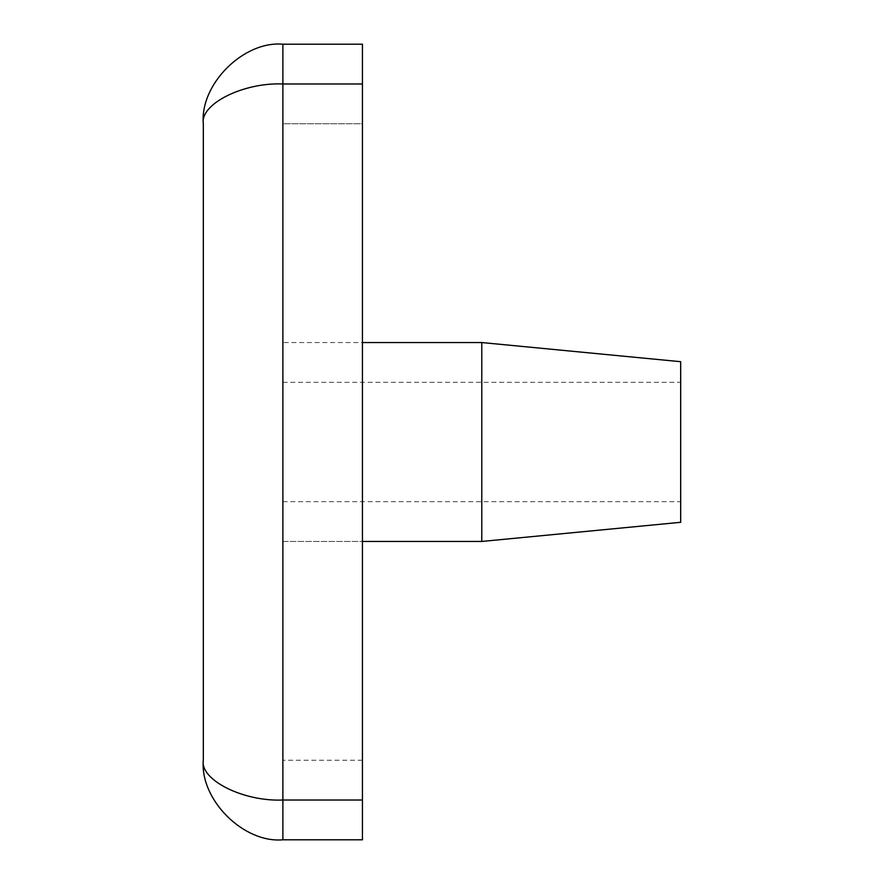 <?xml version="1.0" encoding="UTF-8"?>
<svg xmlns="http://www.w3.org/2000/svg" width="884" height="884" viewBox="0 0 884 884"><rect width="100%" height="100%" fill="white"/><g stroke="black" fill="none" stroke-linecap="round" stroke-linejoin="round"><path stroke-width="0.66" stroke-dasharray="4.42 3.31" d="M680.68 522.3L481.78 541.45L680.68 522.3L680.68 361.7L680.68 501.67L680.68 361.7L680.68 501.67L680.68 361.7L481.78 342.55L481.78 541.45L481.78 442L481.78 541.45L481.78 442L481.78 541.45L282.88 541.45L282.88 382.33L282.88 541.45L282.88 382.33L282.88 541.45L282.88 382.33L282.88 541.45L362.44 541.45M282.88 442L282.88 342.55L282.88 442M282.88 123.76L282.88 760.24L282.88 123.76L362.44 123.76L362.44 760.24L362.44 123.76L282.88 123.76M362.44 800.02L282.88 800.02L282.88 839.8L362.44 839.8L362.44 44.2L282.88 44.2L282.88 83.98C243.52 82.201 199.762 104.08 203.32 123.76L203.32 760.24C199.762 779.92 243.52 801.799 282.88 800.02L282.88 83.98L362.44 83.98M362.44 760.24L282.88 760.24L362.44 760.24M481.78 442L481.78 342.55L481.78 442M282.88 382.33L680.68 382.33M481.78 541.45L282.88 541.45M680.68 361.7L481.78 342.55L362.44 342.55M282.88 501.67L680.68 501.67M481.78 342.55L282.88 342.55"/><path stroke-width="1.33" d="M481.78 342.55L680.68 361.7L680.68 522.3L481.78 541.45L481.78 342.55L362.44 342.55M362.44 83.98L282.88 83.98L282.88 44.2C243.52 40.642 199.762 84.4 203.32 123.76C199.762 84.4 243.52 40.642 282.88 44.2L362.44 44.2L362.44 839.8L282.88 839.8C243.52 843.358 199.762 799.6 203.32 760.24L203.32 123.76C199.762 104.08 243.52 82.201 282.88 83.98L282.88 800.02L362.44 800.02M203.32 760.24C199.762 799.6 243.52 843.358 282.88 839.8L282.88 800.02C243.52 801.799 199.762 779.92 203.32 760.24M481.78 541.45L362.44 541.45"/></g></svg>
